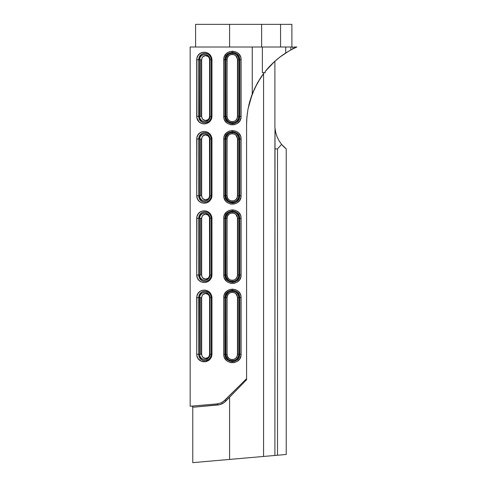 <?xml version="1.0" encoding="UTF-8"?>
<svg xmlns="http://www.w3.org/2000/svg" width="487" height="487" viewBox="0 0 487 487"><rect width="100%" height="100%" fill="white"/><g stroke="black" fill="none" stroke-linecap="round" stroke-linejoin="round"><path stroke-width="0.73" d="M226.93 459.661L227.709 459.594L226.93 459.661M229.584 24.35L195.604 24.35L229.584 24.35L229.584 47.008L229.584 24.35L261.629 24.35L261.629 47.008L261.629 24.35L229.584 24.35M278.911 57.856L279.83 57.137M278.454 58.221L277.681 58.842M197.424 357.421L198.172 358.694L196.918 355.924L196.73 354.268C196.76 363.838 211.035 364.678 211.955 354.268L211.297 354.268L210.658 357.081L208.978 359.242L205.624 360.66L203.426 360.49L201.49 359.601L199.907 358.036L198.873 355.705L198.72 354.268L200.735 354.268L200.735 297.63L201.667 297.63L201.667 354.268L200.735 354.268L201.667 354.268L202.05 356.058L202.939 357.324L205.38 358.414L208.119 357.501L209.179 356.119L209.593 354.268L209.593 297.63L209.179 295.786L208.119 294.404L205.38 293.491L202.939 294.58L202.05 295.84L201.667 297.63L201.667 354.268C201.837 359.558 208.923 360.076 209.593 354.268L210.055 354.268C209.483 361.47 199.792 361.056 199.615 354.268L199.615 297.63C199.792 290.824 209.477 290.447 210.055 297.63L210.055 354.268L209.593 354.268L209.593 297.63L210.055 297.63L209.593 297.63C208.917 291.829 201.837 292.34 201.667 297.63L199.615 297.63L200.735 297.63L200.735 354.268L199.615 354.268L199.743 355.437L200.638 357.397L202.038 358.718L203.724 359.418L205.557 359.485L208.229 358.274L209.55 356.533L210.055 354.268L211.297 354.268L210.055 354.268L210.055 297.63L211.297 297.63L211.297 354.268C210.305 363.29 198.714 362.304 198.72 354.268L198.873 296.199L199.907 293.862L201.49 292.297L203.432 291.415L205.624 291.244L208.972 292.657L210.652 294.812L211.297 297.63L210.055 297.63L209.55 295.372L208.229 293.624L206.482 292.632L204.625 292.37L202.854 292.76L201.295 293.758L200.102 295.408L199.615 297.63L198.72 297.63L199.615 297.63L199.615 354.268L196.73 354.268L198.72 354.268L198.72 297.63C198.733 289.601 210.287 288.602 211.297 297.63L211.297 354.268L211.955 354.268L211.955 297.63L211.297 297.63L211.955 297.63C211.011 287.214 196.778 288.067 196.73 297.63L198.72 297.63L196.73 297.63L196.73 354.268L196.918 295.974L198.179 293.204L200.151 291.336L202.562 290.301L205.252 290.149L207.992 291.019L210.354 293.01L211.766 295.956L211.955 297.63L211.772 355.936L211.218 357.507L209.258 360.027L205.252 361.756L201.301 361.19L198.172 358.694M247.408 112.728L246.684 120.283M246.58 124.477L246.58 379.726L229.584 397.24L229.584 459.43L263.57 456.453L263.57 73.58L263.57 456.453L277.505 455.235L277.505 148.9L274.899 148.9L274.899 455.467L275.003 128.203A29.451 29.451 0 0 1 274.899 125.683L274.899 61.228L274.899 125.683A29.451 29.451 0 0 0 275.003 128.203L275.764 132.774M249.642 101.947L248.741 105.49M251.949 94.825L250.768 98.197M246.647 121.056L246.58 124.55L246.939 116.716L248.017 108.985L252.254 94.021L252.254 47.008L190.167 47.008L190.167 406.237L217.232 403.869L221.372 402.767L224.957 400.271L241.375 383.853L223.265 401.684L221.372 402.767L217.232 403.869A1.132 0.365 85 0 1 217.695 405.001L192.773 407.248A1.132 1.132 0 0 0 191.537 406.121L217.232 403.869A1.132 0.365 -95 0 1 217.695 405.001C220.818 404.697 223.545 403.382 225.871 401.069L224.957 400.271L225.871 401.069L229.584 397.24L224.087 402.609L219.923 404.6L192.773 407.248L192.773 462.65L229.584 459.43L229.584 397.24L246.58 379.726L246.58 378.649L241.375 383.853L246.58 378.649L246.58 124.55L246.939 116.716L248.017 108.985L249.801 101.381L252.254 94.021L257.495 82.893L254.214 89.352M263.917 73.117L261.379 76.636M212.235 460.946L229.456 459.442M237.729 59.749L238.855 59.749L238.855 116.387L237.729 116.387L237.729 59.749L235.988 55.962L234.308 54.769L232.293 54.337L230.266 54.757L228.58 55.956L227.472 57.709L227.088 59.749L227.003 116.387L227.003 59.749L227.088 116.387L227.472 118.432L228.58 120.186L230.278 121.385L232.305 121.799L234.314 121.366L235.988 120.173L237.084 118.426L237.467 116.387L237.467 59.749C237.9 52.815 226.68 52.791 227.088 59.749L225.877 59.749C225.481 51.312 239.269 51.336 238.855 59.749L237.729 59.749L237.729 116.387L238.855 116.387C239.275 124.794 225.499 124.83 225.877 116.387L225.877 59.749L227.003 59.749L227.003 116.387L225.877 116.387L227.088 116.387C226.692 123.357 237.906 123.314 237.467 116.387L237.729 59.749M237.729 139.045L238.855 139.045L238.855 195.683L237.729 195.683L237.729 139.045L235.988 135.258L234.308 134.065L232.293 133.633L230.266 134.053L228.58 135.246L227.472 136.999L227.088 139.045L227.003 195.683L227.003 139.045L227.088 195.683L227.472 197.728L228.58 199.481L230.278 200.674L232.305 201.094L234.314 200.662L235.988 199.469L237.084 197.722L237.467 195.683L237.467 139.045C237.9 132.111 226.68 132.08 227.088 139.045L225.877 139.045C225.481 130.607 239.269 130.632 238.855 139.045L237.729 139.045L237.729 195.683L238.855 195.683C239.275 204.09 225.499 204.126 225.877 195.683L225.877 139.045L227.003 139.045L227.003 195.683L225.877 195.683L227.088 195.683C226.692 202.647 237.906 202.61 237.467 195.683L237.729 139.045M237.729 218.34L238.855 218.34L238.855 274.978L237.729 274.978L237.729 218.34L235.988 214.548L234.308 213.355L232.293 212.922L230.266 213.349L228.58 214.542L227.472 216.295L227.088 218.34L227.003 274.978L227.003 218.34L227.088 274.978L227.472 277.018L228.58 278.777L230.278 279.97L232.305 280.39L234.314 279.952L235.988 278.759L237.084 277.018L237.467 274.978L237.467 218.34C237.9 211.407 226.68 211.376 227.088 218.34L225.877 218.34C225.481 209.903 239.269 209.921 238.855 218.34L237.729 218.34L237.729 274.978L238.855 274.978C239.275 283.385 225.499 283.422 225.877 274.978L225.877 218.34L227.003 218.34L227.003 274.978L225.877 274.978L227.088 274.978C226.692 281.943 237.906 281.906 237.467 274.978L237.729 218.34M237.729 297.63L238.855 297.63L238.855 354.268L237.729 354.268L237.729 297.63L235.988 293.844L234.308 292.65L232.293 292.218L230.266 292.638L228.58 293.838L227.472 295.591L227.088 297.63L227.003 354.268L227.003 297.63L227.088 354.268L227.472 356.314L228.58 358.067L230.278 359.266L232.305 359.686L234.314 359.248L235.988 358.055L237.084 356.307L237.467 354.268L237.467 297.63C237.9 290.696 226.68 290.672 227.088 297.63L225.877 297.63C225.481 289.193 239.269 289.217 238.855 297.63L237.729 297.63L237.729 354.268L238.855 354.268C239.275 362.675 225.499 362.718 225.877 354.268L225.877 297.63L227.003 297.63L227.003 354.268L225.877 354.268L227.088 354.268C226.692 361.238 237.906 361.196 237.467 354.268L237.729 297.63M200.735 59.749L201.667 59.749L201.667 116.387L200.735 116.387L200.735 59.749L199.615 59.749C199.792 52.943 209.477 52.559 210.055 59.749L210.055 116.387C209.483 123.588 199.792 123.174 199.615 116.387L201.667 116.387L202.05 118.177L202.939 119.437L205.38 120.532L208.119 119.619L209.179 118.238L209.593 116.387L209.593 59.749L209.179 57.898L208.119 56.522L205.38 55.609L202.939 56.699L202.05 57.959L201.667 59.749L201.667 116.387C201.837 121.677 208.923 122.194 209.593 116.387L210.055 116.387L209.593 116.387L209.593 59.749L210.055 59.749L209.593 59.749C208.917 53.947 201.837 54.459 201.667 59.749L200.735 59.749L200.735 116.387L199.615 116.387L199.615 59.749L200.735 59.749M200.735 139.045L201.667 139.045L201.667 195.683L200.735 195.683L200.735 139.045L199.615 139.045C199.792 132.239 209.477 131.855 210.055 139.045L210.055 195.683L209.593 195.683L209.489 138.077L208.119 135.812L205.38 134.899L202.939 135.995L202.05 137.255L201.667 139.045L201.667 195.683L202.05 197.472L202.939 198.733L205.38 199.822L208.119 198.909L209.179 197.527L209.593 195.683L209.593 139.045L210.055 139.045L209.593 139.045C208.917 133.237 201.837 133.755 201.667 139.045L200.735 139.045L200.735 195.683L199.615 195.683L199.615 139.045L200.735 139.045M200.735 218.34L201.667 218.34L201.667 274.978L200.735 274.978L200.735 218.34L199.615 218.34C199.792 211.528 209.477 211.151 210.055 218.34L210.055 274.978L209.593 274.978L209.489 217.372L208.119 215.108L205.38 214.195L202.939 215.284L202.05 216.545L201.667 218.34L201.667 274.978L202.05 276.768L202.939 278.028L205.38 279.118L208.119 278.205L209.179 276.823L209.593 274.978L209.593 218.34L210.055 218.34L209.593 218.34C208.917 212.533 201.837 213.044 201.667 218.34L200.735 218.34L200.735 274.978L199.615 274.978L199.615 218.34L200.735 218.34M210.055 274.978C209.483 282.174 199.792 281.766 199.615 274.978L201.667 274.978C201.837 280.262 208.923 280.78 209.593 274.978L210.055 274.978L210.055 218.34L211.297 218.34L211.297 274.978L210.055 274.978L211.297 274.978L210.658 277.785L208.978 279.946L206.768 281.133L204.497 281.376L202.415 280.835L200.644 279.611L199.299 277.681L198.72 274.978L198.72 218.34L199.299 215.631L200.65 213.702L202.422 212.478L204.497 211.936L206.768 212.18L208.972 213.361L210.652 215.516L211.297 218.34L210.055 218.34L209.55 216.076L208.229 214.335L206.482 213.336L204.625 213.075L202.854 213.464L201.295 214.469L200.102 216.112L199.615 218.34L198.72 218.34L199.615 218.34L199.615 274.978L198.72 274.978L199.615 274.978L200.102 277.2L201.295 278.844L202.854 279.848L204.625 280.238L206.482 279.976L208.229 278.984L209.55 277.237L210.055 274.978M201.667 195.683C201.837 200.973 208.923 201.49 209.593 195.683L210.055 195.683C209.483 202.884 199.792 202.47 199.615 195.683L201.667 195.683M263.57 456.453L286.228 454.474L286.228 148.9L281.602 144.389L277.505 148.9L277.505 455.235L286.228 454.474L286.228 148.9L281.602 144.389L283.787 146.77M210.055 195.683L210.055 139.045L211.297 139.045L211.297 195.683L210.055 195.683L211.297 195.683L210.658 198.495L208.978 200.65L206.768 201.843L204.497 202.081L202.415 201.539L200.644 200.321L199.299 198.386L198.72 195.683L198.72 139.045L199.299 136.336L200.65 134.406L202.422 133.182L204.497 132.641L206.768 132.884L208.972 134.065L210.652 136.22L211.297 139.045L210.055 139.045L209.55 136.78L208.229 135.039L206.482 134.047L204.625 133.779L202.854 134.168L201.295 135.173L200.102 136.817L199.615 139.045L198.72 139.045L199.615 139.045L199.615 195.683L198.72 195.683L199.615 195.683L200.102 197.905L201.295 199.554L202.854 200.559L204.625 200.948L206.482 200.681L208.229 199.688L209.55 197.941L210.055 195.683M198.72 116.387L199.615 116.387L200.102 118.609L201.295 120.259L202.854 121.263L204.625 121.653L206.482 121.385L208.229 120.392L209.55 118.645L210.055 116.387L211.297 116.387L210.658 119.199L208.978 121.36L205.624 122.773L203.426 122.608L201.49 121.72L199.907 120.155L198.873 117.824L198.72 59.749L199.299 57.046L200.65 55.11L202.422 53.893L204.497 53.351L206.768 53.588L208.972 54.769L210.652 56.93L211.297 59.749L211.297 116.387L210.055 116.387L210.055 59.749L211.297 59.749L210.055 59.749L209.55 57.49L208.229 55.743L206.482 54.751L204.625 54.483L202.854 54.873L201.295 55.877L200.102 57.527L199.615 59.749L198.72 59.749L199.615 59.749L199.615 116.387L196.73 116.387C196.76 125.956 211.035 126.797 211.955 116.387L211.297 116.387C210.305 125.409 198.714 124.422 198.72 116.387L198.72 59.749C198.733 51.719 210.287 50.721 211.297 59.749L211.297 116.387L211.955 116.387L211.955 59.749L211.297 59.749L211.955 59.749C211.011 49.327 196.778 50.185 196.73 59.749L198.72 59.749L196.73 59.749L196.73 116.387L198.72 116.387M239.653 297.63L238.855 297.63L238.362 295.134L236.962 293.016L234.862 291.597L232.378 291.092L229.888 291.591L227.776 293.01L226.37 295.134L225.877 297.63L225.049 297.63L225.189 296.193L227.179 292.395L229.566 290.782L232.384 290.222L235.191 290.806L237.011 291.926L238.429 293.527L239.513 296.181L239.513 355.711L238.435 358.365L237.017 359.966L235.197 361.092L232.402 361.677L228.3 360.435L226.278 358.389L225.189 355.723L225.049 297.63L225.877 297.63L225.877 354.268L225.049 354.268L225.877 354.268L226.376 356.77L227.782 358.895L229.894 360.313L232.39 360.806L234.874 360.301L236.962 358.882L238.362 356.77L238.855 354.268L239.653 354.268L238.855 354.268L238.855 297.63L241.077 297.63C241.546 286.63 223.356 286.575 223.77 297.63L225.049 297.63C224.598 288.06 240.164 288.121 239.653 297.63L239.653 354.268C240.176 363.771 224.61 363.85 225.049 354.268L225.049 297.63L223.77 297.63L223.77 354.268L225.049 354.268L223.77 354.268C223.375 365.335 241.558 365.262 241.077 354.268L239.653 354.268L241.077 354.268L241.077 297.63L239.653 297.63M239.653 218.34L238.855 218.34L238.362 215.838L236.962 213.726L234.862 212.302L232.378 211.802L229.888 212.295L227.776 213.72L226.37 215.838L225.877 218.34L225.049 218.34L225.189 216.898L226.272 214.231L228.287 212.18L232.384 210.932L235.191 211.51L237.011 212.636L238.429 214.237L239.513 216.885L239.513 276.415L238.435 279.069L237.017 280.67L235.197 281.796L232.402 282.381L228.3 281.139L226.278 279.094L225.189 276.427L225.049 218.34L225.877 218.34L225.877 274.978L225.049 274.978L225.877 274.978L226.376 277.48L227.782 279.599L229.894 281.023L232.39 281.51L234.874 281.005L236.962 279.587L238.362 277.474L238.855 274.978L239.653 274.978L238.855 274.978L238.855 218.34L241.077 218.34C241.546 207.334 223.356 207.285 223.77 218.34L225.049 218.34C224.598 208.765 240.164 208.826 239.653 218.34L239.653 274.978C240.176 284.475 224.61 284.56 225.049 274.978L225.049 218.34L223.77 218.34L223.77 274.978L225.049 274.978L223.77 274.978C223.375 286.046 241.558 285.966 241.077 274.978L239.653 274.978L241.077 274.978L241.077 218.34L239.653 218.34M239.653 139.045L238.855 139.045L238.362 136.543L236.962 134.43L234.862 133.012L232.378 132.507L229.888 133L227.776 134.424L226.37 136.543L225.877 139.045L225.049 139.045L225.189 137.602L226.272 134.936L228.287 132.884L232.384 131.636L235.191 132.22L237.011 133.341L238.429 134.942L239.513 137.596L239.513 197.119L238.435 199.773L237.017 201.381L235.197 202.501L232.402 203.091L228.3 201.843L226.278 199.798L225.189 197.132L225.049 139.045L225.877 139.045L225.877 195.683L225.049 195.683L225.877 195.683L226.376 198.185L227.782 200.303L229.894 201.728L232.39 202.221L234.874 201.709L236.962 200.291L238.362 198.179L238.855 195.683L239.653 195.683L238.855 195.683L238.855 139.045L241.077 139.045C241.546 128.044 223.356 127.99 223.77 139.045L225.049 139.045C224.598 129.469 240.164 129.536 239.653 139.045L239.653 195.683C240.176 205.185 224.61 205.264 225.049 195.683L225.049 139.045L223.77 139.045L223.77 195.683L225.049 195.683L223.77 195.683C223.375 206.75 241.558 206.671 241.077 195.683L239.653 195.683L241.077 195.683L241.077 139.045L239.653 139.045M239.653 59.749L238.855 59.749L238.362 57.253L236.962 55.134L234.862 53.716L232.378 53.211L229.888 53.71L227.776 55.128L226.37 57.253L225.877 59.749L225.049 59.749L225.189 58.306L226.272 55.646L228.287 53.594L232.384 52.34L235.191 52.925L237.011 54.045L238.429 55.646L239.513 58.3L239.513 117.83L238.435 120.484L237.017 122.085L235.197 123.211L232.402 123.795L228.3 122.554L226.278 120.502L225.189 117.842L225.049 59.749L225.877 59.749L225.877 116.387L225.049 116.387L225.877 116.387L226.376 118.889L227.782 121.013L229.894 122.432L232.39 122.925L234.874 122.42L236.962 121.001L238.362 118.883L238.855 116.387L239.653 116.387L238.855 116.387L238.855 59.749L241.077 59.749C241.546 48.749 223.356 48.694 223.77 59.749L225.049 59.749C224.598 50.179 240.164 50.24 239.653 59.749L239.653 116.387C240.176 125.89 224.61 125.969 225.049 116.387L225.049 59.749L223.77 59.749L223.77 116.387L225.049 116.387L223.77 116.387C223.375 127.454 241.558 127.381 241.077 116.387L239.653 116.387L241.077 116.387L241.077 59.749L239.653 59.749M201.49 292.297L199.299 294.927M199.615 297.63L199.743 296.467M201.265 359.443L199.299 356.971L201.49 359.601M199.743 355.437L199.615 354.268M201.49 213.008L199.299 215.631L201.265 213.166M199.615 218.34L199.743 217.178M201.265 280.147L199.299 277.675L201.49 280.305M199.743 276.141L199.615 274.978M201.49 133.712L199.299 136.336L201.265 133.87M199.615 139.045L199.743 137.882M201.265 200.851L199.299 198.379L201.49 201.009M199.743 196.845L199.615 195.683M201.49 54.416L199.299 57.046L201.265 54.574M199.615 59.749L199.743 58.586M201.265 121.561L199.299 119.09L201.49 121.72M199.743 117.55L199.615 116.387M279.167 140.956L281.602 144.389L279.167 140.956M277.249 137.212L275.758 132.75L277.176 137.048L279.154 140.938L277.176 137.042M277.505 148.9L281.602 144.389L279.154 140.938L281.602 144.389L277.505 148.9L274.899 148.9L275.003 128.203M281.663 144.462L283.72 146.703M283.86 146.843L286.119 148.815M191.537 406.121A1.132 1.132 0 0 1 192.773 407.248M224.957 400.271L227.666 397.562M227.715 397.514L230.461 394.768M211.297 218.34L211.297 274.978L211.955 274.978L211.955 218.34L211.297 218.34L211.955 218.34C211.011 207.919 196.778 208.771 196.73 218.34L198.72 218.34C198.733 210.305 210.287 209.307 211.297 218.34M198.72 274.978L198.72 218.34L196.73 218.34L196.73 274.978L198.72 274.978L196.73 274.978C196.76 284.542 211.035 285.382 211.955 274.978L211.297 274.978C210.305 283.994 198.714 283.014 198.72 274.978M211.297 139.045L211.297 195.683L211.955 195.683L211.955 139.045L211.297 139.045L211.955 139.045C211.011 128.623 196.778 129.475 196.73 139.045L198.72 139.045C198.733 131.009 210.287 130.017 211.297 139.045M198.72 195.683L198.72 139.045L196.73 139.045L196.73 195.683L198.72 195.683L196.73 195.683C196.76 205.252 211.035 206.092 211.955 195.683L211.297 195.683C210.305 204.698 198.714 203.718 198.72 195.683M260.685 77.67L264.277 72.648L257.489 82.893L260.685 77.67L254.683 88.342L252.254 94.021L252.254 47.008L190.167 47.008L190.167 406.237L211.827 404.344M201.265 292.462L199.305 294.915M274.899 61.228A84.957 84.957 0 0 0 265.214 71.461L265.214 72.648L262.359 72.648L262.359 47.008L252.254 47.008L285.711 47.008L285.711 53.01L285.711 47.008L290.836 47.008L290.836 49.978L290.836 47.008L292.79 47.008L292.79 48.944L289.881 50.508L293.241 48.712L290.836 49.978L292.79 48.944L292.79 47.008L262.359 47.008L262.359 72.648L265.214 72.648L265.214 71.461A84.957 84.957 0 0 1 285.711 53.01A84.957 84.957 0 0 0 274.899 61.228L274.802 61.313M269.299 66.725L267.74 68.448M230.601 459.338L232.22 459.198M231.672 459.247L230.509 459.351M250.008 457.64L261.129 456.672M240.907 58.056L240.907 118.067L239.604 121.147L237.23 123.485L234.144 124.751L230.783 124.763L227.666 123.515L226.345 122.462L224.44 119.686L223.941 118.079L223.941 58.069L224.44 56.455L226.339 53.68L229.152 51.847L232.457 51.214L235.738 51.866L238.527 53.698L240.408 56.455L240.907 58.056M240.907 137.352L240.907 197.363L239.604 200.443L237.23 202.775L234.144 204.047L230.783 204.059L227.666 202.805L226.345 201.752L225.256 200.467L223.941 197.375L223.941 137.364L224.44 135.745L226.339 132.975L229.152 131.143L232.457 130.51L235.738 131.161L238.527 132.994L240.408 135.751L240.907 137.352M240.907 216.648L240.907 276.653L239.604 279.739L237.23 282.07L234.144 283.337L230.783 283.355L227.666 282.101L226.345 281.048L224.44 278.278L223.941 276.671L223.941 216.66L224.44 215.041L226.339 212.271L229.152 210.439L232.457 209.806L235.738 210.457L238.527 212.289L240.408 215.041L240.907 216.648M240.907 295.938L240.907 355.948L239.604 359.029L237.23 361.366L234.144 362.632L230.783 362.651L227.666 361.397L226.345 360.343L224.44 357.568L223.941 355.96L223.941 295.95L224.44 294.337L226.339 291.567L229.152 289.735L232.457 289.101L235.738 289.753L238.527 291.579L240.408 294.337L240.907 295.938M196.918 118.043L196.918 58.093L198.179 55.323L200.151 53.448L202.562 52.413L205.252 52.267L207.992 53.138L210.354 55.128L211.766 58.075L211.955 59.749L211.772 118.055L211.218 119.625L209.258 122.14L206.634 123.576L203.876 123.911L201.301 123.302L199.092 121.853L196.918 118.043M211.955 139.045L211.772 197.345L211.218 198.915L209.258 201.435L206.634 202.872L203.876 203.207L201.301 202.598L199.092 201.149L197.424 198.836L196.73 195.683L196.918 137.389L198.179 134.619L200.151 132.744L202.562 131.709L205.252 131.557L207.992 132.427L210.354 134.418L211.766 137.364L211.955 139.045M211.955 218.34L211.772 276.64L211.218 278.211L209.258 280.731L206.634 282.162L203.876 282.503L201.301 281.894L199.092 280.445L197.424 278.126L196.73 274.978L196.918 216.685L198.179 213.909L200.151 212.04L202.562 211.005L205.252 210.853L207.992 211.723L210.354 213.714L211.766 216.66L211.955 218.34M288.03 51.579L290.836 49.978M289.181 50.91L290.404 50.216M293.223 48.724L296.833 47.008L293.223 48.724M293.241 48.712L296.833 47.008L293.241 48.712M265.214 71.461L274.711 61.399L280.037 56.979L288.639 51.22M246.848 117.769L246.653 120.959M254.421 88.902L249.843 101.235M249.758 101.54L248.017 108.985M264.277 72.648A84.957 84.957 0 0 0 263.57 73.58L263.625 73.5M280.281 56.796L281.115 56.175M277.627 58.89L277.273 59.177M293.886 47.008L293.886 48.396L293.886 47.008L296.833 47.008L293.886 47.008M285.711 53.01L287.214 52.072M280.561 47.008L280.561 24.35L261.629 24.35L280.561 24.35L280.561 47.008M291.89 24.35L280.561 24.35L291.89 24.35L291.89 47.008M229.067 459.472L227.38 459.625M203.554 461.706L209.136 461.219M195.573 462.407L201.131 461.919M234.977 458.955L240.255 458.498M231.465 459.265L232.244 459.198M195.604 24.35L195.604 47.008"/></g></svg>
